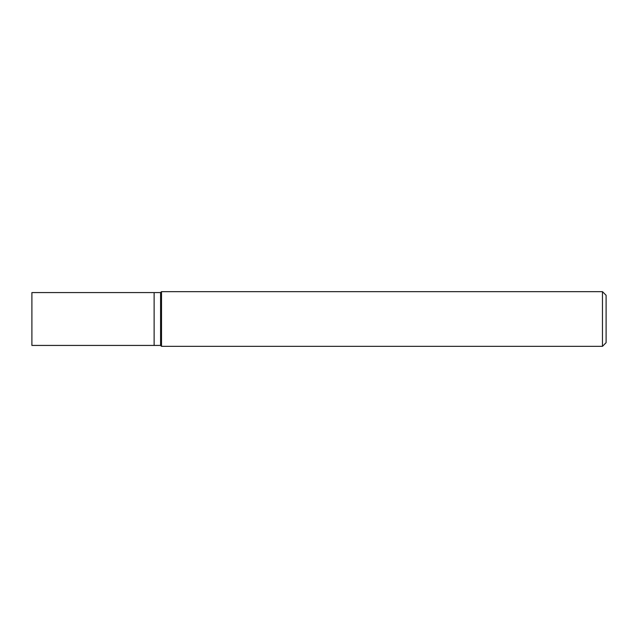 <?xml version="1.0" encoding="UTF-8"?>
<svg xmlns="http://www.w3.org/2000/svg" width="638" height="638" viewBox="0 0 638 638"><rect width="100%" height="100%" fill="white"/><g stroke="black" fill="none" stroke-linecap="round" stroke-linejoin="round"><path stroke-width="0.96" d="M602.455 291.654L602.455 346.346L161.502 346.346L161.502 291.654L602.455 291.654L606.1 295.306L606.1 342.694L602.455 346.346M161.502 291.654L160.593 292.571L154.125 292.571L154.125 345.429L160.593 345.429L160.593 292.571L160.593 345.429L161.502 346.346M154.125 319L154.125 345.429L31.9 345.429L31.9 292.571L154.125 292.571L154.125 319"/></g></svg>
